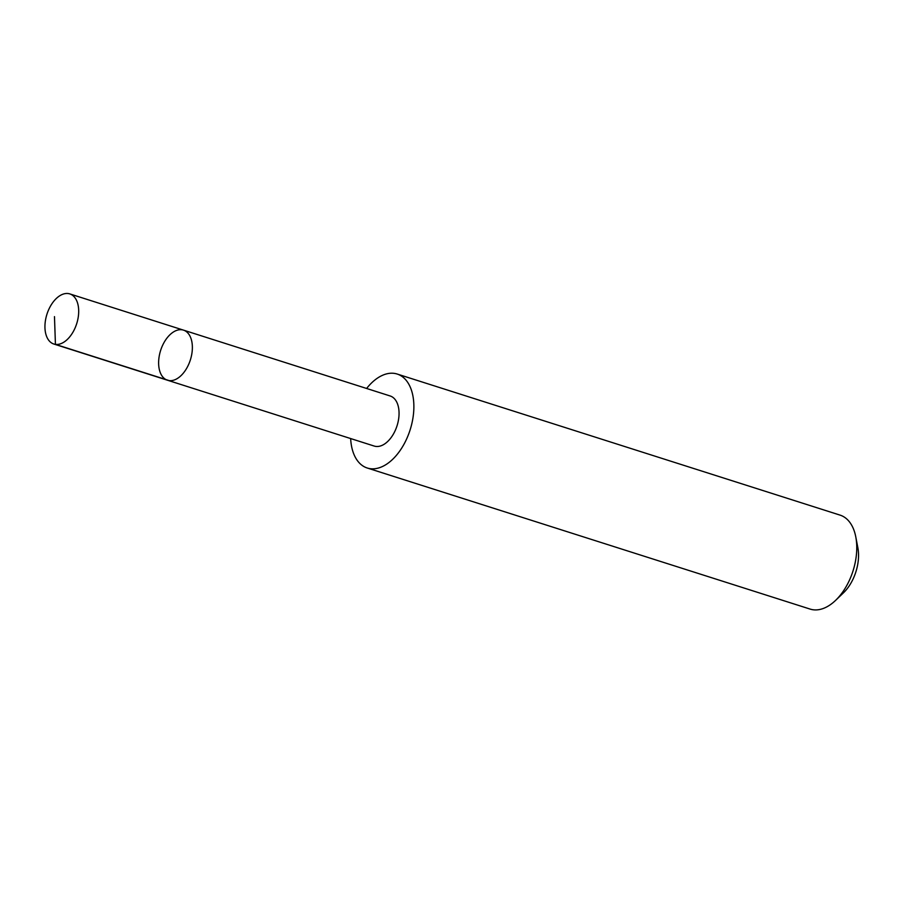 <?xml version="1.0" encoding="UTF-8"?>
<svg xmlns="http://www.w3.org/2000/svg" width="903" height="903" viewBox="0 0 903 903"><rect width="100%" height="100%" fill="white"/><g stroke="black" fill="none" stroke-linecap="round" stroke-linejoin="round"><path stroke-width="1.35" d="M183.467 330.126L390.175 395.977A26.277 15.599 107.7 0 1 397.173 403.043A26.277 15.599 107.7 0 1 394.024 432.955A26.277 15.599 107.7 0 1 374.214 446.059L167.506 380.231A26.289 15.599 -72.3 0 0 190.364 359.913A26.289 15.599 -72.3 0 0 183.467 330.126A26.289 15.599 -72.3 0 0 163.657 343.23A26.289 15.599 -72.3 0 0 160.508 373.165A26.289 15.599 -72.3 0 0 167.506 380.231A26.289 15.599 -72.3 0 0 190.364 359.913A26.289 15.599 -72.3 0 0 183.467 330.126L69.802 293.904A26.3 15.611 107.7 0 1 76.811 300.981A26.3 15.611 107.7 0 1 73.662 330.904A26.3 15.611 107.7 0 1 53.83 344.02A26.3 15.611 107.7 0 1 46.821 336.954A26.3 15.611 107.7 0 1 49.981 307.02A26.3 15.611 107.7 0 1 69.802 293.904M366.618 388.471A49.315 29.257 107.7 0 1 397.196 374.045A49.315 29.257 107.7 0 1 410.334 387.297A49.315 29.257 107.7 0 1 404.431 443.418A49.315 29.257 107.7 0 1 367.261 468.014A49.315 29.257 107.7 0 1 350.657 438.553M397.196 374.045L840.083 515.128A49.315 29.257 107.7 0 1 853.233 528.379A49.315 29.257 107.7 0 1 855.784 536.913A49.315 29.257 107.7 0 1 835.568 600.405A49.315 29.257 107.7 0 1 810.149 609.096L367.261 468.014M855.784 536.913L857.85 547.669A35.07 20.814 107.7 0 1 843.47 592.82L835.568 600.405M169.109 380.581L55.433 344.382L54.473 316.626M167.506 380.231L53.83 344.02"/></g></svg>
